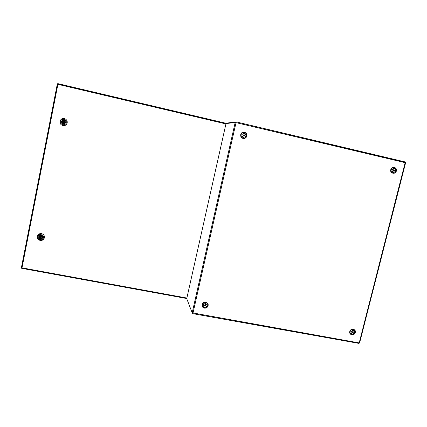 <?xml version="1.0" encoding="UTF-8"?>
<svg xmlns="http://www.w3.org/2000/svg" width="427" height="427" viewBox="0 0 427 427"><rect width="100%" height="100%" fill="white"/><g stroke="black" fill="none" stroke-linecap="round" stroke-linejoin="round"><path stroke-width="0.64" d="M243.443 137.425C241.159 135.418 241.479 134.019 244.399 133.229C246.689 135.242 246.374 136.64 243.443 137.425L243.187 138.118C244.863 138.332 245.979 137.617 246.534 135.962C246.753 134.233 246.064 133.091 244.463 132.535C242.776 132.317 241.661 133.037 241.111 134.692C240.887 136.426 241.581 137.569 243.187 138.118M243.956 136.208L244.655 135.45L243.95 134.692M244.714 135.615C244.132 136.421 243.646 136.368 243.257 135.455L243.278 135.279C243.865 134.473 244.345 134.526 244.73 135.45L244.714 135.615M204.618 305.567L205.809 305.625L205.931 304.921M206.006 305.422L205.857 305.727C205.12 306.186 204.698 305.999 204.592 305.166L204.752 304.851C205.494 304.408 205.91 304.6 206.006 305.422M202.451 304.75C201.576 308.107 207.127 309.111 207.784 305.721C207.986 304.093 207.298 303.053 205.723 302.599C204.074 302.465 202.985 303.181 202.451 304.75M352.328 332.702L352.083 332.014L353.129 331.555L353.38 332.249L352.222 332.612L353.246 332.137L353.118 331.549M393.582 171.126L394.276 170.56L393.811 169.711M393.123 170.277L393.464 169.807L394.436 170.581L394.084 171.051L393.123 170.277M391.196 169.749C390.235 173.116 395.402 174.323 396.155 170.907C396.416 169.263 395.813 168.19 394.351 167.672C392.813 167.485 391.762 168.174 391.196 169.749L391.18 169.743M354.629 332.569C352.793 334.757 351.57 334.533 350.957 331.896C352.803 329.703 354.026 329.927 354.629 332.569M352.702 332.676L352.83 332.174L352.264 331.688M394.575 167.736L394.655 167.427M393.299 167.293L393.198 167.694M393.667 167.619L393.758 167.261M390.78 169.663C389.68 173.469 395.525 174.824 396.357 170.965C397.473 167.17 391.623 165.793 390.78 169.663L391.207 169.7M393.283 169.962L394.238 170.079M393.251 170.005L394.26 170.127M21.734 268.337L186.748 298.532L21.467 268.172L57.533 83.751L57.907 84.327L225.936 123.926M57.533 83.751L226.155 123.302L57.848 83.617M21.467 268.172L22.001 267.846L57.907 84.327M63.458 122.64L64.247 122.213L63.698 121.476M65.288 122.442C63.634 124.444 62.433 124.172 61.68 121.631C63.329 119.629 64.536 119.902 65.288 122.442M61.568 121.604L62.358 123.579C63.815 124.3 64.835 123.931 65.416 122.474L64.658 120.521C63.191 119.768 62.166 120.131 61.568 121.604M63.175 123.937C64.354 124.076 65.112 123.59 65.454 122.48C64.856 123.99 63.804 124.369 62.299 123.622L61.483 121.588C62.096 120.062 63.159 119.693 64.669 120.467L65.454 122.48L64.691 120.531L63.97 120.179M63.153 123.99L62.363 123.633L61.547 121.599C61.915 120.425 62.721 119.928 63.975 120.12M65.566 122.506C64.685 119.539 63.281 119.224 61.355 121.556C62.235 124.524 63.639 124.839 65.566 122.506M63.057 125.623C65.214 125.816 66.596 124.897 67.199 122.875C67.423 121.428 66.959 120.217 65.801 119.245L64.541 118.599M67.178 122.869C66.1 125.591 64.199 126.285 61.477 124.956C60.25 123.985 59.748 122.752 59.972 121.247C61.093 118.471 63.031 117.799 65.774 119.234C66.932 120.211 67.402 121.423 67.178 122.869M66.222 122.656C65.673 126.162 59.871 124.86 60.687 121.407C61.248 117.889 67.05 119.208 66.222 122.656M63.265 123.707L62.87 123.131C61.984 121.999 62.209 121.209 63.538 120.75L63.442 120.345L63.959 120.425M63.538 120.75L63.607 120.387M62.972 123.6L63.527 123.729L63.596 123.366C64.92 122.917 65.15 122.122 64.28 120.99L64.162 120.505L63.442 120.345M62.801 123.568L63.041 123.238M63.367 120.708C62.038 121.167 61.814 121.962 62.7 123.093L62.876 123.2M41.478 238.239L41.003 238.437M41.088 237.481L41.526 237.038L40.965 236.35L40.378 236.697M42.492 237.535C40.869 239.494 39.684 239.264 38.926 236.852C40.549 234.893 41.734 235.122 42.492 237.535M38.825 236.809C38.745 238.063 39.348 238.8 40.64 239.024C41.686 238.997 42.348 238.506 42.625 237.54C42.711 236.307 42.118 235.571 40.848 235.33C39.78 235.336 39.108 235.827 38.825 236.809M42.284 238.287L42.668 237.497M42.316 238.341L40.827 239.024M38.825 237.492L39.183 235.944M42.652 237.588C42.369 238.586 41.686 239.093 40.608 239.12C39.273 238.89 38.649 238.127 38.734 236.836C39.022 235.821 39.716 235.314 40.821 235.309C42.129 235.555 42.743 236.318 42.652 237.588M42.753 237.631C41.873 234.813 40.49 234.546 38.595 236.83C39.481 239.648 40.864 239.915 42.753 237.631M43.751 239.12L44.424 237.684C44.589 235.389 43.49 234.012 41.125 233.548L38.067 234.77M44.392 237.722C43.885 239.52 42.657 240.444 40.709 240.497C38.27 240.097 37.128 238.714 37.277 236.355C37.811 234.503 39.081 233.58 41.093 233.585C43.458 234.049 44.557 235.426 44.392 237.722M43.405 237.759C42.876 241.132 37.149 240.038 37.944 236.707C38.473 233.323 44.205 234.434 43.405 237.759M41.371 238.239L41.67 238.085M39.962 235.426L39.247 235.96M40.816 235.656L40.592 235.923L40.811 235.576L41.371 235.709L41.302 236.062C42.38 237.102 42.22 237.903 40.827 238.463L40.8 238.608M41.862 237.839L41.051 238.191M40.816 238.533L40.047 238.677L40.634 238.81M40.047 238.677L40.341 238.052L39.796 236.259M40.271 238.405L40.341 238.052M40.592 235.923C39.199 236.489 39.038 237.289 40.117 238.325M358.787 343.367L192.785 313.658L358.787 343.367L359.192 342.924L192.182 312.81L192.278 313.338L192.742 313.653L192.977 313.151L236.046 122.586L236.078 121.866L235.186 122.437L405.597 162.767M243.059 138.465C244.949 138.706 246.203 137.894 246.822 136.042C247.89 132.05 241.495 130.545 240.721 134.617C240.476 136.56 241.255 137.846 243.059 138.465M235.571 121.93L226.31 123.163L226.011 123.6L235.186 122.437L192.182 312.81L186.727 298.644L226.011 123.6M204.41 308.134C206.268 308.283 207.49 307.477 208.082 305.716C209.102 301.937 202.814 300.784 202.088 304.622C201.859 306.453 202.638 307.627 204.41 308.134M236.094 121.866L405.271 162.137L359.192 342.924L359.598 342.828M350.172 331.64C349.238 334.848 354.362 335.777 355.061 332.532C356.006 329.334 350.882 328.379 350.172 331.64M349.782 331.507C348.731 335.12 354.49 336.161 355.28 332.51C356.337 328.907 350.572 327.851 349.782 331.507M394.399 168.361C396.448 170.25 396.112 171.579 393.384 172.348C391.329 170.458 391.666 169.129 394.399 168.361L394.351 167.672M405.495 162.223L405.143 161.924M192.347 312.084L192.545 312.585M205.638 303.389C207.906 305.182 207.602 306.501 204.73 307.349C202.462 305.561 202.766 304.237 205.638 303.389L205.723 302.599M244.196 132.487L244.719 132.61M186.861 298.041L22.001 267.846M64.007 121.604L62.897 121.903L63.137 122.517L64.098 122.175L63.853 121.562L62.892 121.903L63.137 122.517M63.965 122.143L63.004 121.93L63.965 122.143M40.965 236.35L40.133 237.065L40.693 237.754L41.318 237.289L40.757 236.595L40.133 237.06L40.693 237.754M41.184 237.284L40.234 237.102L41.184 237.284M405.618 162.767L359.614 342.849M405.623 162.751L405.154 161.934L236.104 121.876L235.197 122.437L192.193 312.826L192.742 313.653M358.893 343.383L359.593 342.924M21.355 267.878L57.319 83.932"/></g></svg>
